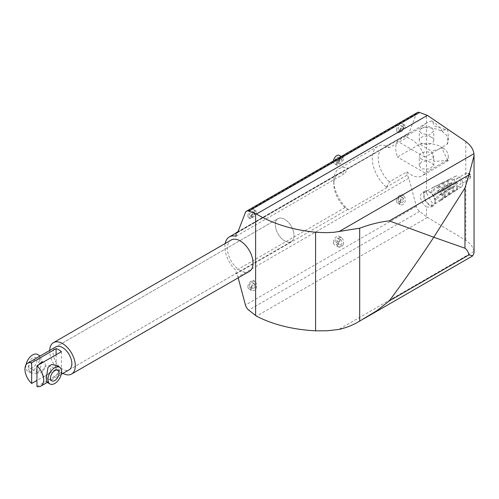 <?xml version="1.0" encoding="UTF-8"?>
<svg xmlns="http://www.w3.org/2000/svg" width="499" height="499" viewBox="0 0 499 499"><rect width="100%" height="100%" fill="white"/><g stroke="black" fill="none" stroke-linecap="round" stroke-linejoin="round"><path stroke-width="0.37" stroke-dasharray="2.5 1.87" d="M389.469 181.886A21.75 12.556 60 0 1 378.242 158.302A21.75 12.556 60 0 1 382.745 148.346A21.75 12.556 60 0 1 389.469 147.685L406.991 137.568A21.75 12.556 60 0 1 424.917 157.129L447.135 144.305L448.27 135.628L447.665 130.077L434.211 125.985C433.456 123.253 432.596 121.531 431.635 120.82L426.52 123.072L419.578 128.393L397.36 141.217A21.75 12.556 -120 0 0 395.757 148.191A21.75 12.556 -120 0 0 397.36 157.004L419.578 144.18L431.635 151.141L434.211 161.508L447.665 160.397L448.27 160.747L447.135 160.092L424.917 172.916A21.75 12.556 60 0 1 422.017 175.904A21.75 12.556 60 0 1 406.991 171.775L389.469 181.886L386.55 187.05L387.012 187.618A25.979 15.001 60 0 1 372.26 158.302A25.979 15.001 60 0 1 377.643 146.407A25.979 15.001 60 0 1 387.012 146.02L389.469 147.685M387.012 187.618L348.558 209.817A25.979 15.001 60 0 1 333.806 180.501L333.806 183.956A21.75 12.556 60 0 1 338.31 173.995A21.75 12.556 60 0 1 345.04 173.34L347.959 168.169L238.035 231.636M348.558 209.817L345.04 207.54A21.75 12.556 60 0 1 333.806 183.956M62.924 373.389A18.126 10.467 60 0 1 49.688 350.953A18.126 10.467 60 0 1 49.694 350.466M249.3 271.437A18.126 10.467 60 0 1 236.089 267.339A18.126 10.467 60 0 1 227.425 248.334A18.126 10.467 60 0 1 231.174 240.038M345.04 207.54L236.089 270.439A21.75 12.556 60 0 1 224.862 246.855A21.75 12.556 60 0 1 225.168 243.512M421.393 161.975L419.272 165.45L421.393 168.912L429.283 168.955L433.768 165.45L431.647 162.986C428.229 161.034 424.811 160.697 421.393 161.975M421.393 159.044A7.248 4.185 180 0 1 419.272 156.081A7.248 4.185 180 0 1 423.745 152.214A7.248 4.185 180 0 1 431.647 153.124A7.248 4.185 180 0 1 433.768 156.081A7.248 4.185 180 0 1 429.296 159.948A7.248 4.185 180 0 1 421.393 159.044M421.393 133.389L419.272 130.925L421.393 128.486C424.811 126.515 428.229 126.172 431.647 127.47L433.768 130.925L429.283 135.16L421.393 133.389M431.647 137.337A7.248 4.185 0 0 0 423.745 136.427A7.248 4.185 0 0 0 419.272 140.294A7.248 4.185 0 0 0 421.393 143.257A7.248 4.185 0 0 0 429.296 144.161A7.248 4.185 0 0 0 433.768 140.294A7.248 4.185 0 0 0 431.647 137.337M460.914 182.846A3.325 1.921 60 0 1 460.228 184.368A3.325 1.921 60 0 1 457.664 183.476A3.325 1.921 60 0 1 456.217 180.133A3.325 1.921 60 0 1 456.903 178.611A3.325 1.921 60 0 1 459.46 179.503A3.325 1.921 60 0 1 460.914 182.846M457.733 187.225A6.437 3.718 60 0 1 456.516 190.1A6.437 3.718 60 0 1 451.514 188.528A6.437 3.718 60 0 1 448.626 181.967A6.437 3.718 60 0 1 450.079 178.96A6.437 3.718 60 0 1 455.001 180.831A6.437 3.718 60 0 1 457.733 187.225M462.835 183.956A6.044 3.487 60 0 1 461.694 186.657A6.044 3.487 60 0 1 457.003 185.179A6.044 3.487 60 0 1 454.29 179.022A6.044 3.487 60 0 1 455.656 176.197A6.044 3.487 60 0 1 460.271 177.95A6.044 3.487 60 0 1 462.835 183.956M453.778 186.227A2.414 1.397 60 0 1 453.279 187.331A2.414 1.397 60 0 1 451.414 186.682A2.414 1.397 60 0 1 450.36 184.25A2.414 1.397 60 0 1 450.859 183.145A2.414 1.397 60 0 1 452.724 183.794A2.414 1.397 60 0 1 453.778 186.227M454.888 185.584A2.414 1.397 60 0 1 454.389 186.688A2.414 1.397 60 0 1 452.524 186.04A2.414 1.397 60 0 1 451.47 183.613A2.414 1.397 60 0 1 451.969 182.503A2.414 1.397 60 0 1 453.834 183.152A2.414 1.397 60 0 1 454.888 185.584M453.522 189.926A6.768 3.905 60 0 1 452.244 192.945A6.768 3.905 60 0 1 446.985 191.292A6.768 3.905 60 0 1 443.954 184.399A6.768 3.905 60 0 1 445.482 181.237A6.768 3.905 60 0 1 450.647 183.202A6.768 3.905 60 0 1 453.522 189.926M456.679 187.898A6.518 3.761 60 0 1 455.45 190.811A6.518 3.761 60 0 1 450.385 189.221A6.518 3.761 60 0 1 447.46 182.578A6.518 3.761 60 0 1 448.932 179.528A6.518 3.761 60 0 1 453.909 181.424A6.518 3.761 60 0 1 456.679 187.898M449.337 188.79A2.414 1.397 60 0 1 448.832 189.894A2.414 1.397 60 0 1 446.973 189.252A2.414 1.397 60 0 1 445.919 186.819A2.414 1.397 60 0 1 446.418 185.709A2.414 1.397 60 0 1 448.283 186.358A2.414 1.397 60 0 1 449.337 188.79M450.447 188.148A2.414 1.397 60 0 1 449.948 189.258A2.414 1.397 60 0 1 448.083 188.61A2.414 1.397 60 0 1 447.029 186.177A2.414 1.397 60 0 1 447.528 185.067A2.414 1.397 60 0 1 449.393 185.715A2.414 1.397 60 0 1 450.447 188.148M449.306 192.62A7.092 4.092 60 0 1 447.965 195.789A7.092 4.092 60 0 1 442.463 194.061A7.092 4.092 60 0 1 439.282 186.832A7.092 4.092 60 0 1 440.879 183.513A7.092 4.092 60 0 1 446.299 185.578A7.092 4.092 60 0 1 449.306 192.62M452.468 190.599A6.849 3.955 60 0 1 451.171 193.656A6.849 3.955 60 0 1 445.856 191.984A6.849 3.955 60 0 1 442.788 185.01A6.849 3.955 60 0 1 444.328 181.804A6.849 3.955 60 0 1 449.562 183.794A6.849 3.955 60 0 1 452.468 190.599M444.89 191.354A2.414 1.397 60 0 1 444.391 192.464A2.414 1.397 60 0 1 442.532 191.816A2.414 1.397 60 0 1 441.472 189.383A2.414 1.397 60 0 1 441.977 188.279A2.414 1.397 60 0 1 443.836 188.921A2.414 1.397 60 0 1 444.89 191.354M446 190.712A2.414 1.397 60 0 1 445.501 191.822A2.414 1.397 60 0 1 443.642 191.173A2.414 1.397 60 0 1 442.582 188.741A2.414 1.397 60 0 1 443.087 187.636A2.414 1.397 60 0 1 444.946 188.285A2.414 1.397 60 0 1 446 190.712M445.089 195.327A7.416 4.285 60 0 1 443.686 198.639A7.416 4.285 60 0 1 437.929 196.831A7.416 4.285 60 0 1 434.598 189.271A7.416 4.285 60 0 1 436.276 185.796A7.416 4.285 60 0 1 441.939 187.955A7.416 4.285 60 0 1 445.089 195.327M448.258 193.3A7.173 4.142 60 0 1 446.898 196.5A7.173 4.142 60 0 1 441.328 194.747A7.173 4.142 60 0 1 438.11 187.443A7.173 4.142 60 0 1 439.731 184.087A7.173 4.142 60 0 1 445.208 186.171A7.173 4.142 60 0 1 448.258 193.3M440.449 193.924A2.414 1.397 60 0 1 439.95 195.028A2.414 1.397 60 0 1 438.085 194.379A2.414 1.397 60 0 1 437.03 191.947A2.414 1.397 60 0 1 437.529 190.843A2.414 1.397 60 0 1 439.394 191.491A2.414 1.397 60 0 1 440.449 193.924M441.553 193.281A2.414 1.397 60 0 1 441.054 194.392A2.414 1.397 60 0 1 439.189 193.743A2.414 1.397 60 0 1 438.134 191.31A2.414 1.397 60 0 1 438.633 190.206A2.414 1.397 60 0 1 440.498 190.849A2.414 1.397 60 0 1 441.553 193.281M442.582 196.93A7.616 4.397 60 0 1 441.147 200.33A7.616 4.397 60 0 1 441.01 200.417A7.616 4.397 60 0 1 435.14 198.377A7.616 4.397 60 0 1 431.816 190.712A7.616 4.397 60 0 1 433.394 187.231A7.616 4.397 60 0 1 433.537 187.15A7.616 4.397 60 0 1 439.351 189.364A7.616 4.397 60 0 1 442.582 196.93M444.041 195.995A7.497 4.329 60 0 1 442.625 199.344A7.497 4.329 60 0 1 436.8 197.517A7.497 4.329 60 0 1 433.438 189.876A7.497 4.329 60 0 1 435.128 186.364A7.497 4.329 60 0 1 440.86 188.547A7.497 4.329 60 0 1 444.041 195.995M434.897 201.371A7.616 4.397 60 0 1 433.319 204.858A7.616 4.397 60 0 1 427.45 202.819A7.616 4.397 60 0 1 424.125 195.153A7.616 4.397 60 0 1 425.703 191.672A7.616 4.397 60 0 1 431.573 193.712A7.616 4.397 60 0 1 434.897 201.371M426.52 206.898L430.731 207.328L432.458 203.467L426.52 193.082A8.458 4.884 -120 0 0 422.291 192.664A8.458 4.884 -120 0 0 420.538 196.537A8.458 4.884 -120 0 0 426.52 206.898L426.52 216.834L465.785 240.356C470.551 243.543 473.27 247.23 473.938 251.421L474.05 252.874M435.49 201.715A8.458 4.884 60 0 1 433.743 205.588A8.458 4.884 60 0 1 427.225 203.324A8.458 4.884 60 0 1 423.532 194.81A8.458 4.884 60 0 1 425.279 190.936A8.458 4.884 60 0 1 431.797 193.2A8.458 4.884 60 0 1 435.49 201.715M69.124 369.809L291.291 241.541L69.124 369.809A13.23 7.641 60 0 1 58.926 366.266A13.23 7.641 60 0 1 53.15 352.949A13.23 7.641 60 0 1 55.888 346.892L278.055 218.624A13.23 7.641 60 0 1 288.254 222.167A13.23 7.641 60 0 1 294.03 235.484A13.23 7.641 60 0 1 291.291 241.541A13.23 7.641 60 0 1 281.093 237.998A13.23 7.641 60 0 1 275.317 224.681A13.23 7.641 60 0 1 278.055 218.624A13.23 7.641 60 0 1 288.254 222.167A13.23 7.641 60 0 1 294.03 235.484A13.23 7.641 60 0 1 291.291 241.541A13.23 7.641 60 0 1 281.093 237.998A13.23 7.641 60 0 1 275.317 224.681A13.23 7.641 60 0 1 278.055 218.624L55.888 346.892M396.611 200.978A4.834 2.788 120 0 0 397.616 203.187A4.834 2.788 120 0 0 401.339 201.895A4.834 2.788 120 0 0 403.448 197.03A4.834 2.788 120 0 0 402.45 194.816A4.834 2.788 120 0 0 398.726 196.113A4.834 2.788 120 0 0 396.611 200.978M398.408 202.014L400.292 204.733C403.922 205.376 405.568 203.149 405.244 198.066L403.36 195.346L400.585 195.371C398.582 196.856 397.859 199.064 398.408 202.014M400.03 201.072L401.171 197.592L402.631 197.573L403.622 199.001C403.791 201.671 402.924 202.837 401.021 202.5L400.03 201.072M401.826 197.966A2.539 1.466 120 0 0 401.302 196.806A2.539 1.466 120 0 0 399.343 197.485A2.539 1.466 120 0 0 398.239 200.037A2.539 1.466 120 0 0 398.763 201.203A2.539 1.466 120 0 0 400.716 200.523A2.539 1.466 120 0 0 401.826 197.966M396.611 129.933A4.834 2.788 120 0 0 397.616 132.148A4.834 2.788 120 0 0 401.339 130.85A4.834 2.788 120 0 0 403.448 125.985A4.834 2.788 120 0 0 402.45 123.777A4.834 2.788 120 0 0 398.726 125.068A4.834 2.788 120 0 0 396.611 129.933M398.408 130.969L398.533 132.678C400.897 132.584 403.136 130.701 405.244 127.027L405.126 125.318L403.067 125.767L398.408 130.969M400.03 130.033L402.481 127.301L403.554 127.064L403.622 127.962C402.512 129.89 401.339 130.881 400.098 130.931L400.03 130.033M401.826 126.927A2.539 1.466 120 0 0 401.302 125.76A2.539 1.466 120 0 0 399.343 126.44A2.539 1.466 120 0 0 398.239 128.998A2.539 1.466 120 0 0 398.763 130.158A2.539 1.466 120 0 0 400.716 129.478A2.539 1.466 120 0 0 401.826 126.927M247.928 215.774A4.834 2.788 120 0 0 248.932 217.988A4.834 2.788 120 0 0 252.656 216.691A4.834 2.788 120 0 0 254.764 211.826A4.834 2.788 120 0 0 253.766 209.617A4.834 2.788 120 0 0 250.043 210.909A4.834 2.788 120 0 0 247.928 215.774M249.725 216.809L249.849 218.518C252.213 218.425 254.453 216.541 256.561 212.867L256.442 211.158L254.39 211.607L249.725 216.809M251.353 215.874L253.798 213.142L254.877 212.905L254.939 213.803C253.829 215.73 252.656 216.722 251.415 216.772L251.353 215.874M253.143 212.767A2.539 1.466 120 0 0 252.619 211.601A2.539 1.466 120 0 0 250.66 212.281A2.539 1.466 120 0 0 249.556 214.838A2.539 1.466 120 0 0 250.08 215.998A2.539 1.466 120 0 0 252.032 215.319A2.539 1.466 120 0 0 253.143 212.767M338.353 162.506L340.805 159.774L341.877 159.537L341.946 160.435C340.836 162.362 339.657 163.354 338.416 163.398L338.353 162.506M338.59 158.501A2.539 1.466 120 0 0 338.066 157.335A2.539 1.466 120 0 0 336.114 158.015A2.539 1.466 120 0 0 335.004 160.572A2.539 1.466 120 0 0 335.528 161.732A2.539 1.466 120 0 0 337.486 161.052A2.539 1.466 120 0 0 338.59 158.501M333.407 160.984A4.834 2.788 120 0 0 333.382 161.508A4.834 2.788 120 0 0 334.38 163.722A4.834 2.788 120 0 0 338.104 162.424A4.834 2.788 120 0 0 340.218 157.559A4.834 2.788 120 0 0 339.214 155.351M336.731 163.441L336.85 165.144C339.22 165.057 341.453 163.173 343.568 159.493L343.362 157.753L338.777 160.397L336.731 163.441M247.928 286.819A4.834 2.788 120 0 0 248.932 289.027A4.834 2.788 120 0 0 252.656 287.736A4.834 2.788 120 0 0 254.764 282.871A4.834 2.788 120 0 0 253.766 280.656A4.834 2.788 120 0 0 250.043 281.954A4.834 2.788 120 0 0 247.928 286.819M249.725 287.854L251.608 290.574C255.239 291.216 256.891 288.99 256.561 283.906L254.683 281.187L251.901 281.218C249.905 282.696 249.176 284.904 249.725 287.854M251.353 286.919L252.488 283.432L253.954 283.413L254.939 284.842C255.108 287.511 254.241 288.678 252.338 288.347L251.353 286.919M253.143 283.806A2.539 1.466 120 0 0 252.619 282.646A2.539 1.466 120 0 0 250.66 283.326A2.539 1.466 120 0 0 249.556 285.877A2.539 1.466 120 0 0 250.08 287.044A2.539 1.466 120 0 0 252.032 286.364A2.539 1.466 120 0 0 253.143 283.806M338.353 243.412L339.495 239.925L340.954 239.913L341.946 241.341C342.114 244.011 341.247 245.177 339.339 244.841L338.353 243.412M338.59 239.408A2.539 1.466 120 0 0 338.066 238.248A2.539 1.466 120 0 0 336.114 238.927A2.539 1.466 120 0 0 335.004 241.479A2.539 1.466 120 0 0 335.528 242.639A2.539 1.466 120 0 0 337.486 241.959A2.539 1.466 120 0 0 338.59 239.408M333.382 242.414A4.834 2.788 120 0 0 334.38 244.629A4.834 2.788 120 0 0 338.104 243.337A4.834 2.788 120 0 0 340.218 238.472A4.834 2.788 120 0 0 339.214 236.258A4.834 2.788 120 0 0 335.49 237.549A4.834 2.788 120 0 0 333.382 242.414M343.362 244.51L343.568 240.406L341.684 237.686C338.054 237.044 336.401 239.264 336.731 244.348L338.777 247.161L343.362 244.51A4.834 2.788 -60 0 1 338.777 247.161M238.185 277.856L237.917 276.845A3.624 2.096 -120 0 0 236.089 273.92L236.089 270.439M406.991 171.775L406.991 175.255A3.624 2.096 60 0 1 408.812 178.18L416.334 206.374A6.044 3.487 -120 0 0 419.609 211.439L426.52 216.834M338.777 160.397A4.834 2.788 -60 0 1 343.362 157.753M417.326 112.531A6.044 3.487 -120 0 0 416.334 113.76L408.812 133.277A3.624 2.096 60 0 1 408.219 134.013A3.624 2.096 60 0 1 406.991 134.088L406.991 137.568M431.635 120.82C435.783 123.372 439.207 126.571 441.902 130.426L440.642 130.744L443.062 132.141L441.902 130.426C444.646 129.715 446.568 129.597 447.665 130.077M447.665 160.397L441.902 148.191L443.062 147.929L440.642 146.531L441.902 148.191L431.635 151.141M440.642 130.744A21.75 12.556 0 0 0 419.578 128.393M419.578 144.18A21.75 12.556 180 0 1 440.642 146.531M424.917 172.916L397.36 157.004M443.062 147.929A21.75 12.556 180 0 1 448.27 156.081A21.75 12.556 180 0 1 447.135 160.092M447.135 144.305A21.75 12.556 0 0 0 448.27 140.294A21.75 12.556 0 0 0 443.062 132.141M424.917 157.129L397.36 141.217M347.959 209.337L236.089 273.92M406.991 175.255L386.55 187.05M406.991 134.088L386.55 145.889M236.089 236.239L345.04 173.34M427.375 217.502L256.48 316.166M347.959 168.169L348.558 168.219L387.012 146.02M333.806 180.501A25.979 15.001 60 0 1 339.189 168.606A25.979 15.001 60 0 1 348.558 168.219M25.979 364.9A9.668 5.583 120 0 0 25.805 366.765A9.668 5.583 120 0 0 27.807 371.187A9.668 5.583 120 0 0 35.254 368.599A9.668 5.583 120 0 0 39.477 358.868A9.668 5.583 120 0 0 37.475 354.446M35.373 358.737L27.514 367.751L30.863 372.953L37.319 373.408C40.325 369.965 41.61 365.449 41.186 359.854L40.531 356.205L38.81 356.754M56.549 365.455L59.899 370.657L52.039 379.67L46.881 382.203M28.368 365.28A6.044 3.487 120 0 0 29.622 368.05A6.044 3.487 120 0 0 34.275 366.428A6.044 3.487 120 0 0 36.914 360.347A6.044 3.487 120 0 0 35.66 357.583A6.044 3.487 120 0 0 31.007 359.199A6.044 3.487 120 0 0 28.368 365.28M36.957 371.424A6.044 3.487 120 0 0 38.036 372.909A6.044 3.487 120 0 0 42.689 371.287A6.044 3.487 120 0 0 45.328 365.206A6.044 3.487 120 0 0 44.08 362.442A6.044 3.487 120 0 0 43.232 362.174M50.63 368.268A6.044 3.487 -60 0 1 47.991 374.35A6.044 3.487 -60 0 1 43.332 375.965A6.044 3.487 -60 0 1 42.084 373.202A6.044 3.487 -60 0 1 44.723 367.121A6.044 3.487 -60 0 1 49.376 365.499A6.044 3.487 -60 0 1 50.63 368.268M36.957 386.525L61.396 372.41A13.23 7.641 60 0 1 56.094 369.354L36.957 380.406M61.396 351.689L61.396 372.41M56.094 354.745L56.094 369.354M38.878 364.688A6.044 3.487 120 0 0 36.957 368.661M467.981 173.34A3.325 1.921 60 0 1 470.332 177.407A3.325 1.921 60 0 1 469.64 178.929A3.325 1.921 60 0 1 467.981 178.767A3.325 1.921 60 0 1 465.629 174.694A3.325 1.921 60 0 1 466.322 173.172A3.325 1.921 60 0 1 467.981 173.34M470.332 175.929A1.509 0.873 60 0 1 469.26 176.546A1.509 0.873 60 0 1 468.193 174.694A1.509 0.873 60 0 1 469.26 174.076A1.509 0.873 60 0 1 470.332 175.929M408.812 178.18L237.917 276.845M416.334 206.374L245.433 305.045M416.334 113.76L245.433 212.424M408.812 133.277L237.917 231.941M426.52 193.082L426.52 115.063M465.785 141.491L465.785 240.356M473.938 251.421L338.771 329.459M419.609 211.439L248.708 310.104M448.27 156.081L448.27 160.747L422.017 175.904M419.272 165.45L419.272 156.081M419.272 140.294L419.272 130.925M456.903 178.611L466.322 173.172L468.885 173.247C471.156 174.606 471.405 176.496 469.64 178.929L460.228 184.368M461.694 186.657L456.516 190.1M454.389 186.688L453.279 187.331M455.45 190.811L452.244 192.945M449.948 189.258L448.832 189.894M451.171 193.656L447.965 195.789M445.501 191.822L444.391 192.464M446.898 196.5L443.686 198.639M441.054 194.392L439.95 195.028M442.625 199.344L441.147 200.33M441.01 200.417L433.319 204.858M433.743 205.588L430.731 207.328M400.292 204.733L397.616 203.187M402.631 197.573L401.302 196.806M398.533 132.678L397.616 132.148M403.554 127.064L401.302 125.76M249.849 218.518L248.932 217.988M254.877 212.905L252.619 211.601M341.877 159.537L338.066 157.335M336.85 165.144L334.38 163.722M251.608 290.574L248.932 289.027M253.954 283.413L252.619 282.646M340.954 239.913L338.066 238.248M338.609 247.074L334.38 244.629M341.684 237.686L339.214 236.258M339.339 244.841L335.528 242.639M252.338 288.347L250.08 287.044M254.683 281.187L253.766 280.656M343.443 157.79L341.191 156.486M338.416 163.398L335.528 161.732M251.415 216.772L250.08 215.998M256.442 211.158L253.766 209.617M400.098 130.931L398.763 130.158M405.126 125.318L402.45 123.777M401.021 202.5L398.763 201.203M403.36 195.346L402.45 194.816M425.279 190.936L422.291 192.664M433.394 187.231L425.703 191.672M435.128 186.364L433.537 187.15M438.633 190.206L437.529 190.843M439.731 184.087L436.276 185.796M443.087 187.636L441.977 188.279M444.328 181.804L440.879 183.513M447.528 185.067L446.418 185.709M448.932 179.528L445.482 181.237M451.969 182.503L450.859 183.145M455.656 176.197L450.079 178.96M433.768 140.294L433.768 130.925M433.768 165.45L433.768 156.081M426.52 123.072L382.745 148.346M448.27 140.294L448.27 135.628M237.318 232.677L408.219 134.013M338.31 173.995L236.089 233.014M377.643 146.407L339.189 168.606M30.863 372.953L27.807 371.187M38.036 372.909L29.622 368.05M51.753 380.824L43.332 375.965M61.258 374.35L52.039 379.67M48.603 381.654L47.274 382.427M57.79 370.358L49.376 365.499M44.08 362.442L35.66 357.583M40.531 356.205L40.138 355.98"/><path stroke-width="0.75" d="M49.694 350.466A18.126 10.467 60 0 1 53.443 342.651A18.126 10.467 60 0 1 67.409 347.51A18.126 10.467 60 0 1 75.324 365.748A18.126 10.467 60 0 1 71.569 374.05A18.126 10.467 60 0 1 62.924 373.389M53.443 342.651L231.174 240.038A18.126 10.467 60 0 1 245.146 244.897A18.126 10.467 60 0 1 253.055 263.135A18.126 10.467 60 0 1 249.3 271.437L71.569 374.05M36.957 380.406L31.655 383.463A13.23 7.641 60 0 1 24.95 369.229A13.23 7.641 60 0 1 27.688 363.172L55.888 346.892A13.23 7.641 60 0 1 66.086 350.435A13.23 7.641 60 0 1 71.862 363.752A13.23 7.641 60 0 1 69.124 369.809L61.258 374.35M225.168 243.512A21.75 12.556 60 0 1 229.365 236.9A21.75 12.556 60 0 1 236.089 236.239L236.089 232.759A3.624 2.096 -120 0 0 237.318 232.677A3.624 2.096 -120 0 0 237.917 231.941L245.433 212.424A6.044 3.487 60 0 1 246.431 211.202A6.044 3.487 60 0 1 248.708 211.146L256.48 214.046C273.09 223.883 292.788 229.945 315.586 232.235L325.585 232.684L333.881 232.297L359.685 228.205C370.246 224.288 380.126 221.849 389.32 220.889L433.781 237.237L464.968 187.948L469.01 174.881L474.05 155.582L474.05 252.874L472.69 255.887L469.01 254.87C468.255 251.908 466.908 249.693 464.968 248.221L433.781 237.237C420.189 257.871 405.369 279.084 389.32 300.878L376.945 310.652L359.685 321.094C353.267 325.024 346.294 327.812 338.771 329.459L327.257 330.768L315.586 330.831C292.788 329.583 273.09 324.693 256.48 316.166L248.708 310.104A6.044 3.487 60 0 1 245.433 305.045L238.185 277.856M341.191 156.486L339.214 155.351A4.834 2.788 120 0 0 335.696 156.437A4.834 2.788 120 0 0 333.407 160.984M474.05 155.582L473.938 153.698C473.27 149.176 470.551 145.109 465.785 141.491L427.375 115.381L419.609 112.475A6.044 3.487 -120 0 0 417.326 112.531L246.431 211.202M427.375 115.381L256.48 214.046M238.035 231.636L236.089 232.759M49.937 383.968L46.881 382.203L46.226 378.554L47.991 367.414L51.634 364.451L56.549 365.455L59.606 367.22A9.668 5.583 120 0 0 52.158 369.809A9.668 5.583 120 0 0 47.935 379.539A9.668 5.583 120 0 0 49.937 383.968A9.668 5.583 120 0 0 57.385 381.373A9.668 5.583 120 0 0 61.608 371.649A9.668 5.583 120 0 0 59.606 367.22M36.957 368.661A6.044 3.487 120 0 0 36.783 370.139A6.044 3.487 120 0 0 36.957 371.424M59.044 373.127A6.044 3.487 -60 0 1 56.406 379.209A6.044 3.487 -60 0 1 51.753 380.824A6.044 3.487 -60 0 1 50.499 378.061A6.044 3.487 -60 0 1 53.137 371.98A6.044 3.487 -60 0 1 57.79 370.358A6.044 3.487 -60 0 1 59.044 373.127M43.663 380.032A13.23 7.641 60 0 1 40.924 386.089A13.23 7.641 60 0 1 36.957 386.525L36.957 365.798A13.23 7.641 60 0 1 43.663 380.032M31.655 383.463L31.655 362.742L56.094 348.633A13.23 7.641 60 0 1 61.396 351.689L36.957 365.798M56.094 348.633L56.094 354.745M43.232 362.174A6.044 3.487 120 0 0 38.878 364.688M27.688 363.172A13.23 7.641 60 0 1 31.655 362.742M40.138 355.98L37.475 354.446A9.668 5.583 120 0 0 30.751 356.323A9.668 5.583 120 0 0 25.979 364.9M464.968 187.948L464.968 248.221M359.685 228.205L359.685 321.094M315.586 232.235L315.586 330.831M255.619 315.505L255.619 213.728M469.01 174.881L389.32 220.889M473.938 153.698L338.771 231.736M419.609 112.475L248.708 211.146M469.01 254.87L389.32 300.878M363.44 318.961L472.69 255.887M236.089 233.014L229.365 236.9M47.274 382.427L40.924 386.089"/></g></svg>

